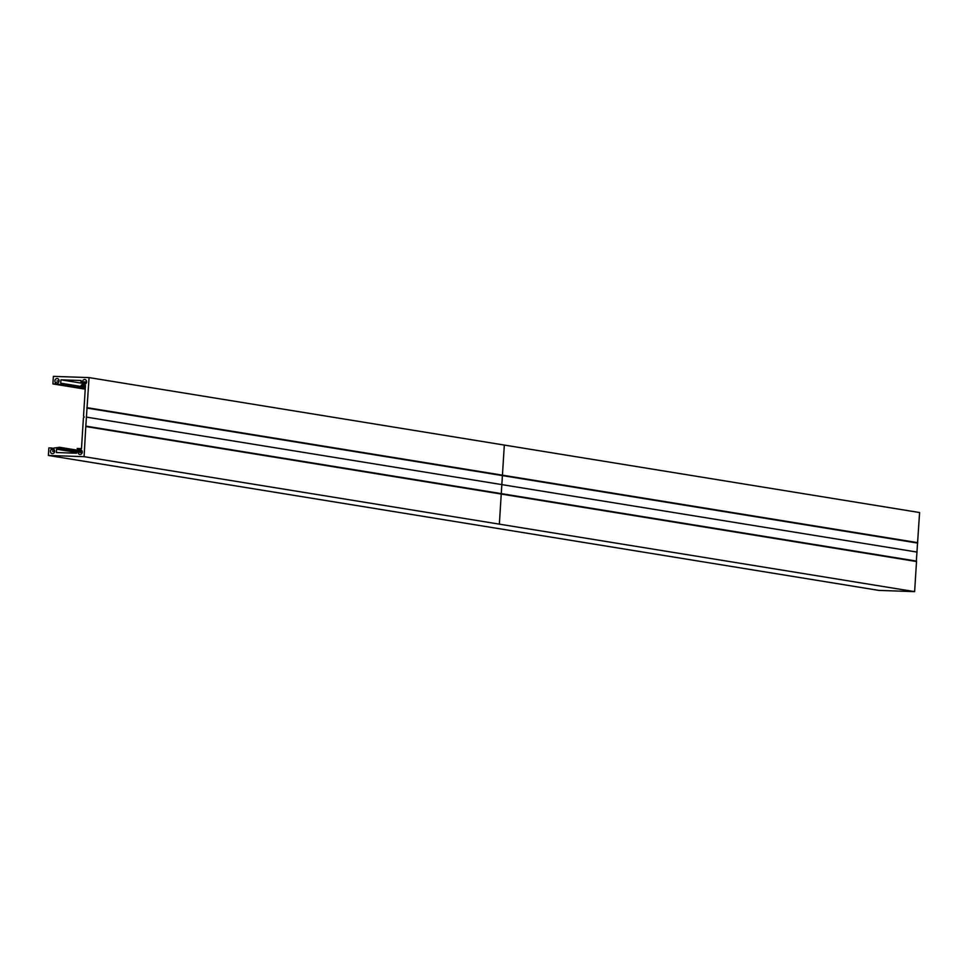 <?xml version="1.0" encoding="UTF-8"?>
<svg xmlns="http://www.w3.org/2000/svg" width="968" height="968" viewBox="0 0 968 968"><rect width="100%" height="100%" fill="white"/><g stroke="black" fill="none" stroke-linecap="round" stroke-linejoin="round"><path stroke-width="1.45" d="M85.983 426.573L916.514 561.537L85.801 426.344L84.083 456.666L48.4 455.456L48.872 447.894L51.207 447.978L51.207 449.515A2.384 2.093 -80.8 0 0 52.163 453.641A2.384 2.093 -80.8 0 0 53.663 449.225L53.893 448.063L59.605 447.289L59.701 448.753L56.567 449.188L56.362 452.54L76.532 453.23L76.666 451.1L82.28 452.008M85.801 426.344L89.068 377.593L53.373 376.37L52.901 383.921L55.224 384.006L55.321 382.433A2.384 2.093 99.2 0 1 57.366 378.548A2.384 2.093 99.2 0 1 57.826 383.026L57.911 384.09L63.501 385.264L63.791 383.812L60.718 383.171L60.936 379.819L81.106 380.509L80.973 382.626L82.51 381.719A2.384 2.093 99.2 0 1 84.978 379.492A2.384 2.093 99.2 0 1 84.216 384.187A2.384 2.093 99.2 0 1 83.454 383.885L81.143 385.264L85.462 385.409L83.526 416.143L84.252 417.051L83.417 417.898L81.481 448.644L77.162 448.486L79.303 450.023A2.384 2.093 99.2 0 1 82.244 452.467A2.384 2.093 99.2 0 1 78.081 452.116L76.666 451.1M51.207 449.515L54.377 450.035M51.207 447.978L53.53 448.353M48.4 455.456L878.932 590.407L914.627 591.63L916.514 561.537M916.333 561.307L919.6 512.544L89.068 377.593M84.083 456.666L914.627 591.63M86.007 426.138L916.551 561.101M87.144 408.121L917.676 543.084M87.168 407.685L917.712 542.649M917.301 542.854L86.769 407.891M52.901 383.921L85.22 389.172M55.224 384.006L85.245 388.882M55.321 382.433L58.056 382.88M63.501 385.264L85.245 388.797M63.791 383.812L85.341 387.309M60.718 383.171L85.353 387.164M60.936 379.819L85.656 383.836M80.973 382.626L86.067 383.461M82.51 381.719L86.624 382.384M83.454 383.885L85.027 384.139M81.143 385.264L85.426 385.954M79.303 450.023L81.675 450.41M78.081 452.116L82.171 452.782M56.567 449.188L76.581 452.431M59.701 448.753L76.641 451.499M59.605 447.289L82.026 450.931M499.355 524.148L504.328 445.062M917.107 552.087L86.575 417.135M501.896 483.734L501.787 485.488M56.979 380.896L59.048 381.235M52.55 451.294L54.619 451.62M84.603 381.84L86.66 382.179M80.175 452.141L82.244 452.467"/></g></svg>
